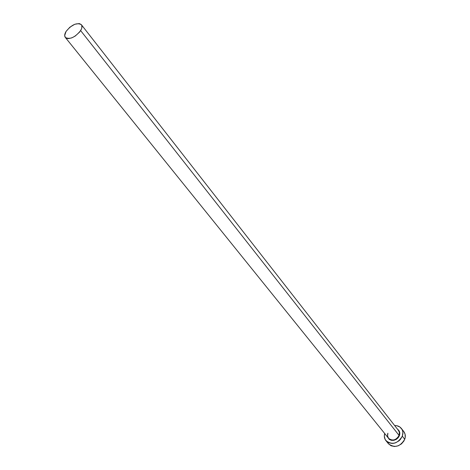 <?xml version="1.0" encoding="UTF-8"?>
<svg xmlns="http://www.w3.org/2000/svg" width="470" height="470" viewBox="0 0 470 470"><rect width="100%" height="100%" fill="white"/><g stroke="black" fill="none" stroke-linecap="round" stroke-linejoin="round"><path stroke-width="0.7" d="M387.897 433.223C387.163 435.42 387.521 437.264 388.972 438.757C393.02 441.13 396.392 440.02 399.083 435.431L399.435 435.602C395.352 441.359 391.422 441.882 387.638 437.171L389.319 439.45L391.387 440.349L393.795 440.349L396.175 439.45L398.155 437.781L399.435 435.602L399.083 435.431L399.359 432.388L398.466 430.432L81.369 24.693C82.362 26.103 82.121 28.071 80.64 30.591L399.083 435.431L80.64 30.591C74.971 37.494 69.86 39.774 65.318 37.435C64.29 36.002 64.537 34.005 66.053 31.449C71.734 24.563 76.839 22.313 81.369 24.693M385.952 440.684L388.443 443.745C394.677 448.31 400.111 446.823 404.746 439.28C405.733 436.36 405.41 433.787 403.789 431.56L401.368 428.434C402.99 430.661 403.307 433.24 402.314 436.172L404.746 439.28L402.314 436.172C397.655 443.739 392.197 445.243 385.946 440.672C384.372 438.633 383.949 436.236 384.672 433.493L384.325 436.207L385.136 439.427L387.233 441.906L388.678 442.74L392.08 443.427L393.907 443.257L395.722 442.746L399.036 440.789L400.411 439.421L402.314 436.172L402.884 432.67L402.626 430.996L402.026 429.451L399.888 427.013L396.803 425.708L394.659 425.562C397.497 425.479 399.735 426.437 401.368 428.434M397.573 429.286L398.625 430.191L399.647 432.13L399.435 435.602C400.27 432.894 399.653 430.784 397.573 429.286M388.537 443.856L391.169 445.807L394.559 446.5L398.184 445.824L401.486 443.88L403.953 440.966L405.205 437.535L405.052 434.115L403.771 431.536M387.903 433.287L387.574 435.995L388.549 438.304C392.568 441.254 396.075 440.296 399.083 435.431C399.8 433.258 399.447 431.437 398.043 429.956M66.053 31.449L64.684 35.556L65.395 37.53L67.316 38.517L68.649 38.587L71.804 37.858L75.194 36.078L79.594 32.078L81.404 29.122L81.85 27.73L81.757 25.38L81.216 24.516L79.265 23.565L74.795 24.264L69.848 27.219L66.053 31.449M388.549 438.304L65.324 37.441"/></g></svg>
